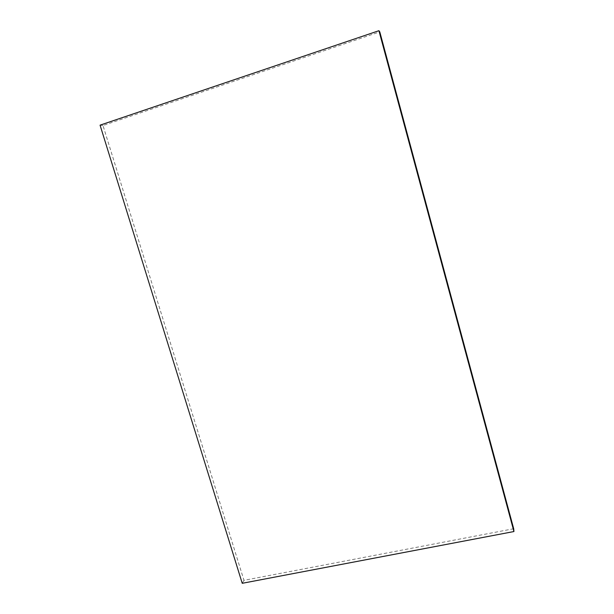 <?xml version="1.0" encoding="UTF-8"?>
<svg xmlns="http://www.w3.org/2000/svg" width="614" height="614" viewBox="0 0 614 614"><rect width="100%" height="100%" fill="white"/><g stroke="black" fill="none" stroke-linecap="round" stroke-linejoin="round"><path stroke-width="0.46" stroke-dasharray="3.07 2.3" d="M513.688 528.738L243.965 580.33L102.998 125.517L379.782 31.874M102.998 125.517L100.067 125.156M243.965 580.33L242.231 583.3"/><path stroke-width="0.92" d="M100.067 125.156L378.922 30.7L513.933 531.54L242.231 583.3L100.067 125.156M513.933 531.54L513.688 528.738L379.782 31.874L378.922 30.7"/></g></svg>
